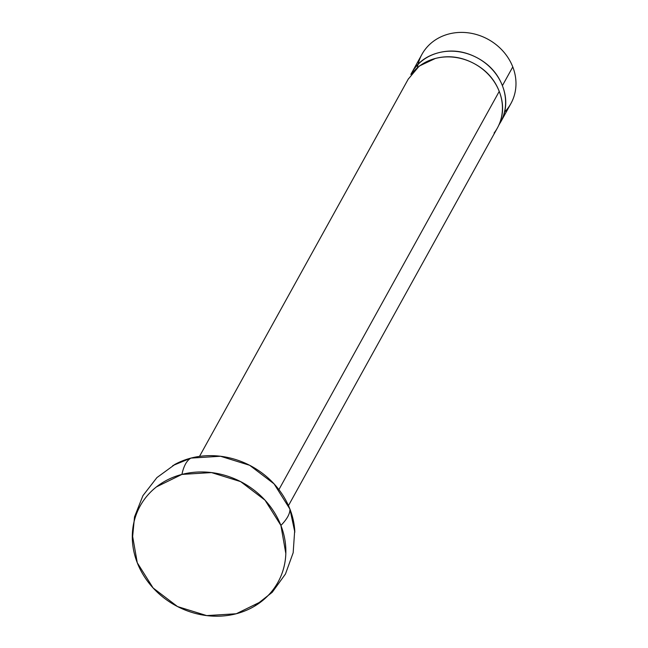 <?xml version="1.0" encoding="UTF-8"?>
<svg xmlns="http://www.w3.org/2000/svg" width="648" height="648" viewBox="0 0 648 648"><rect width="100%" height="100%" fill="white"/><g stroke="black" fill="none" stroke-linecap="round" stroke-linejoin="round"><path stroke-width="0.97" d="M294.791 531.295A78.748 69.976 -151 0 0 289.931 509.109A81.332 25.491 158.7 0 1 280.9 525.431A81.332 25.491 -21.3 0 0 289.931 509.109A78.748 69.976 -151 0 0 190.941 458.096A81.332 27.24 75.4 0 0 185.539 463.968A81.332 27.24 75.4 0 0 181.918 474.409A78.748 69.976 29 0 1 280.9 525.431A78.748 69.976 29 0 1 252.736 607.216A78.748 69.976 29 0 1 236.245 613.761A78.748 69.976 29 0 1 137.263 562.748L132.33 534.665C132.646 525.18 134.897 516.294 139.085 508.016C143.273 499.73 149.081 492.683 156.5 486.859L181.918 474.409L211.467 472.578L240.651 481.626L265.032 500.183L280.9 525.431L285.825 553.514C285.509 562.999 283.257 571.876 279.069 580.163C274.882 588.441 269.082 595.496 261.662 601.32L236.245 613.761L206.696 615.6L177.503 606.552L153.122 587.987L137.263 562.748A78.748 69.976 29 0 1 132.394 540.562A78.748 69.976 29 0 1 181.918 474.409A81.332 27.24 -104.6 0 1 185.539 463.968A81.332 27.24 -104.6 0 1 190.941 458.096A78.748 69.976 -151 0 0 174.45 464.632M494.1 133.034A50.836 45.174 -151 0 0 499.235 91.392L278.907 489.621L499.235 91.392A50.836 45.174 -151 0 0 458.5 57.939A50.836 45.174 -151 0 0 411.666 73.848M417.393 67.562A50.836 45.174 29 0 1 461.125 32.4A50.836 45.174 29 0 1 512.779 66.914A50.836 45.174 -151 0 0 472.044 33.453A50.836 45.174 -151 0 0 425.21 49.361M414.825 68.137A50.836 45.174 29 0 1 461.66 52.229A50.836 45.174 29 0 1 502.394 85.682L512.779 66.914L502.394 85.682C507.238 98.099 506.849 109.877 501.22 121.014L498.749 125.299M410.856 74.439C416.486 63.31 425.704 56.076 438.502 52.755C451.308 49.426 463.944 50.981 476.418 57.405C488.9 63.836 497.559 73.265 502.394 85.682A50.836 45.174 29 0 1 502.038 119.289M507.643 108.556A50.836 45.174 -151 0 0 512.779 66.914A50.836 45.174 29 0 1 504.565 112.112M294.84 532.178L289.931 509.109L274.064 483.862L249.683 465.305L220.498 456.257L190.941 458.096L172.773 465.58M498.061 126.725C503.69 115.587 504.079 103.818 499.235 91.392C494.4 78.975 485.733 69.547 473.259 63.123C460.785 56.692 448.149 55.137 435.343 58.466L419.24 66.064L408.2 79.186M199.511 456.378L408.402 78.829M294.719 530.145L293.171 552.736L285.468 573.99L272.225 592.304L254.413 606.277M411.974 72.374L421.945 54.351M500.515 122.334L510.899 103.567M175.389 464.122L156.905 477.6L142.924 495.663L134.517 516.902L132.346 539.671M288.465 505.61L497.356 128.045"/></g></svg>
